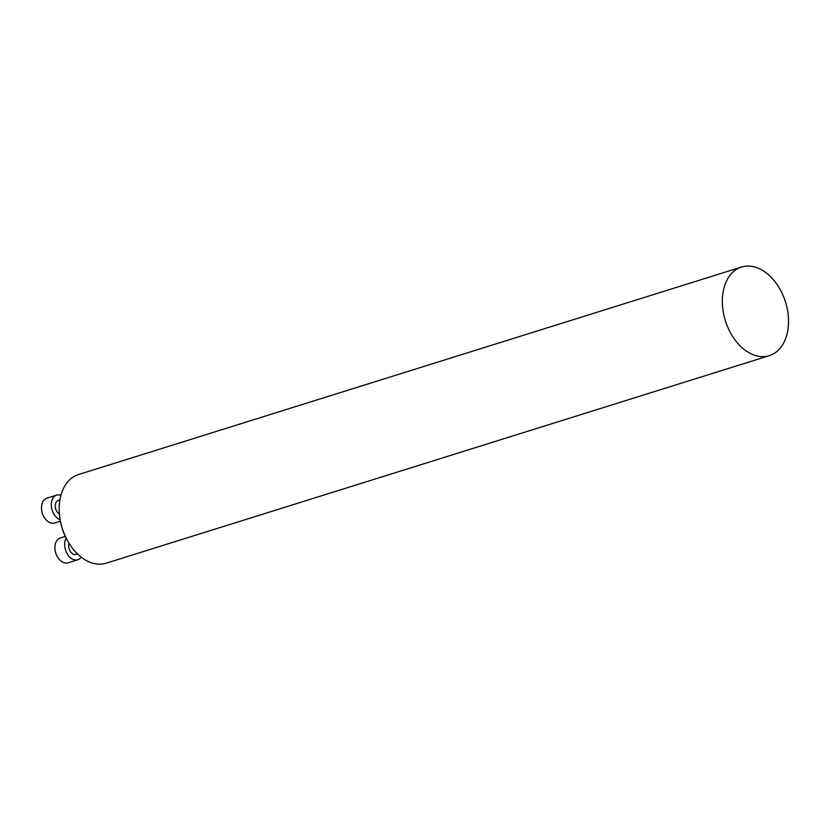 <?xml version="1.0" encoding="UTF-8"?>
<svg xmlns="http://www.w3.org/2000/svg" width="830" height="830" viewBox="0 0 830 830"><rect width="100%" height="100%" fill="white"/><g stroke="black" fill="none" stroke-linecap="round" stroke-linejoin="round"><path stroke-width="1.25" d="M69.907 544.646L69.523 544.044A44.654 30.285 -107.4 0 1 62.582 529.654A44.654 30.285 -107.4 0 1 59.241 511.197L59.221 510.492A46.439 31.488 72.6 0 0 62.696 529.675A46.439 31.488 72.6 0 0 69.907 544.646A46.439 31.488 72.6 0 0 106.167 563.197L769.296 355.655A46.439 31.488 72.6 0 0 785.481 301.933A46.439 31.488 72.6 0 0 741.553 267.021A46.439 31.488 72.6 0 0 725.825 322.133A46.439 31.488 72.6 0 0 769.296 355.655M741.553 267.021L78.425 474.573A46.439 31.488 72.6 0 0 59.221 510.492M59.387 514.071A7.429 5.042 -107.4 0 1 55.797 509.236A7.429 5.042 -107.4 0 1 58.308 500.417L59.916 499.919M44.395 517.619A12.077 8.186 -107.4 0 1 44.291 517.474A12.077 8.186 -107.4 0 1 41.51 508.593A12.077 8.186 -107.4 0 1 41.51 508.406M60.932 495.271A13 8.819 72.6 0 0 56.648 495.105A13 8.819 72.6 0 0 51.439 507.12A13 8.819 72.6 0 0 60.082 519.736M56.648 495.105L46.874 498.166A13 8.819 72.6 0 0 41.5 508.219A13 8.819 72.6 0 0 44.488 517.785A13 8.819 72.6 0 0 54.645 522.983L60.351 521.188M77.564 553.984L76.153 554.419A7.429 5.042 -107.4 0 1 69.201 549.066A7.429 5.042 -107.4 0 1 69.004 543.245M57.789 557.449A12.077 8.186 -107.4 0 1 57.695 557.293A12.077 8.186 -107.4 0 1 54.915 548.412A12.077 8.186 -107.4 0 1 54.905 548.225M66.172 538.234A13 8.819 72.6 0 0 66.919 553.299A13 8.819 72.6 0 0 77.812 559.742A13 8.819 72.6 0 0 81.236 557.169M65.29 536.419L60.279 537.985A13 8.819 72.6 0 0 54.905 548.039A13 8.819 72.6 0 0 57.893 557.604A13 8.819 72.6 0 0 68.05 562.802L77.812 559.742"/></g></svg>
